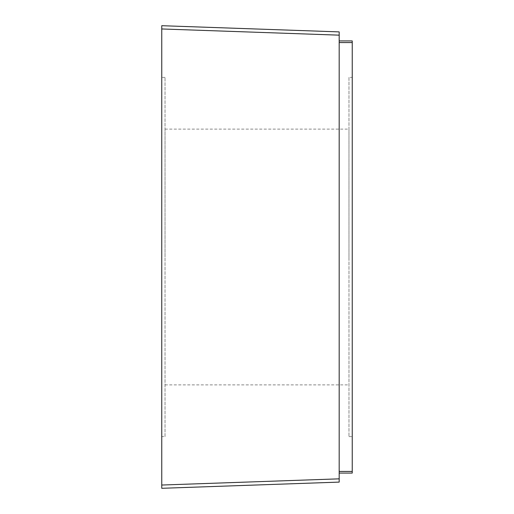 <?xml version="1.0" encoding="UTF-8"?>
<svg xmlns="http://www.w3.org/2000/svg" width="514" height="514" viewBox="0 0 514 514"><rect width="100%" height="100%" fill="white"/><g stroke="black" fill="none" stroke-linecap="round" stroke-linejoin="round"><path stroke-width="0.39" stroke-dasharray="2.57 1.93" d="M348.974 257L348.974 129.104L348.974 257M165.026 257L165.026 129.104L165.026 257M348.974 77.402L348.974 436.598L348.974 77.402L352.244 77.402L352.244 436.598L352.244 77.402M165.026 436.598L165.026 77.402L165.026 436.598L161.756 436.598L161.756 77.402L161.756 436.598M348.974 436.598L352.244 436.598M165.026 77.402L161.756 77.402M352.244 473.073L352.244 40.927L339.182 40.927L339.182 42.566L339.182 40.927M161.756 25.7L161.756 488.3M339.182 42.566L339.182 473.073L339.182 42.566L352.244 42.566M161.756 28.964L339.182 35.158L339.182 478.842L161.756 485.036M352.244 471.434L339.182 471.434M165.026 129.104L348.974 129.104M165.026 384.896L348.974 384.896"/><path stroke-width="0.77" d="M339.182 40.927L352.244 40.927L352.244 473.073L339.182 473.073L352.244 473.073M161.756 488.3L339.182 482.106L339.182 478.842L339.182 482.106L161.756 488.3L161.756 25.7L339.182 31.894L339.182 35.158L339.182 31.894L161.756 25.7M161.756 28.964L339.182 35.158L339.182 478.842L161.756 485.036M352.244 42.566L339.182 42.566M352.244 471.434L339.182 471.434"/></g></svg>
